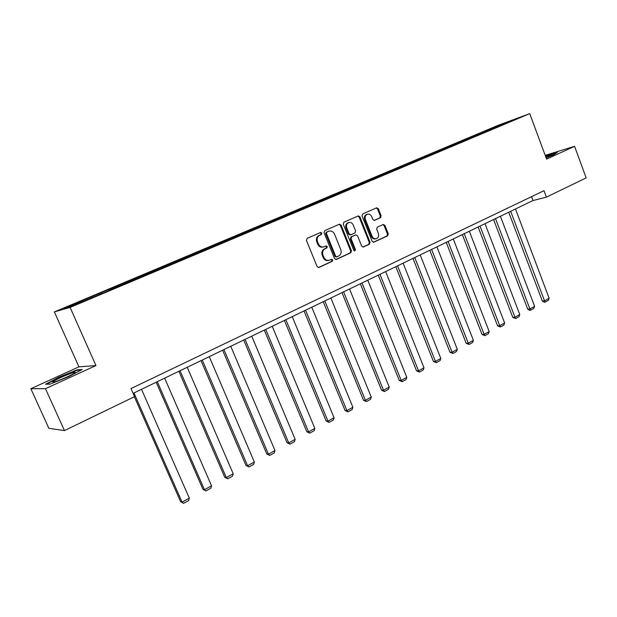 <?xml version="1.0" encoding="UTF-8"?>
<svg xmlns="http://www.w3.org/2000/svg" width="617" height="617" viewBox="0 0 617 617"><rect width="100%" height="100%" fill="white"/><g stroke="black" fill="none" stroke-linecap="round" stroke-linejoin="round"><path stroke-width="0.93" d="M321.843 233.11L320.632 232.455L307.119 238.393L306.441 240.414L317.115 266.59L318.804 267.516L332.247 261.338L332.71 259.934L331.537 259.287L329.247 260.289C326.871 260.783 325.082 259.788 323.863 257.32L322.976 255.16C322.082 252.245 322.791 250.101 325.105 248.72L326.825 247.949L327.288 246.545L326.092 245.898L323.879 246.862C321.472 247.378 319.645 246.384 318.395 243.869L317.508 241.694C316.614 238.771 317.323 236.635 319.652 235.278L321.38 234.514L321.843 233.11M323.509 246.954L323.138 247.055C320.732 247.571 318.904 246.576 317.662 244.07L316.776 241.895C315.881 238.98 316.598 236.843 318.92 235.486L320.639 234.722L321.11 233.326L320.223 232.632M318.357 267.562L331.499 261.508L331.961 260.112L331.182 259.441M328.768 260.405L328.499 260.467C326.131 260.96 324.341 259.965 323.123 257.505L322.244 255.338C321.349 252.43 322.059 250.286 324.365 248.913L326.084 248.142L326.547 246.746L325.714 246.06M380.504 217.724L381.113 215.803L378.314 208.723L376.671 207.798L362.642 213.968L362.017 215.911L372.144 241.301L373.748 242.219L387.669 235.817L388.278 233.889L384.908 225.382L383.304 224.465L377.296 227.179L376.678 229.108L378.36 233.349C379.1 235.925 378.437 237.699 376.362 238.671C374.48 239.064 373.054 238.247 372.066 236.226L365.418 219.521C364.678 216.983 365.318 215.225 367.339 214.238C369.267 213.806 370.74 214.631 371.75 216.706L372.853 219.49L374.48 220.408L380.504 217.724L379.717 217.948L380.327 216.027L377.527 208.962L376.247 207.983M546.6 159.132L574.581 146.314L586.15 177.904L546.415 197.147L544.009 190.692L130.981 388.563L134.545 396.646L64.453 430.589L45.473 388.679L95.944 365.557L70.107 307.413L529.741 113.636L546.6 159.132M341.116 225.128L339.412 224.195L324.719 230.658L324.048 232.648L334.545 258.577L336.211 259.502L350.803 252.793L351.443 250.81L341.116 225.128L340.36 225.352L339.026 224.357M343.9 222.213L358.253 215.904L359.927 216.829L370.069 242.257L369.444 244.209L363.297 247.031L361.678 246.114L357.536 235.771L355.886 234.853L351.721 236.72L351.088 238.694L355.423 249.492L354.875 250.911L353.734 250.271L343.253 224.187L343.9 222.213M70.107 307.413L54.373 311.909L498.127 125.32L529.741 113.636M484.684 132.123L484.414 131.398L89.673 297.456L64.183 308.384L70.754 306.487L108.029 290.993M484.414 131.398L516.938 118.533L503.364 124.418L108.006 290.792M482.209 133.334L481.484 132.786M472.468 137.267L471.882 136.827M466.545 139.928L465.827 139.38M456.603 143.946L456.025 143.499M450.564 146.669L449.839 146.106M440.415 150.772L439.836 150.317M434.237 153.548L433.512 152.97M423.871 157.736L423.293 157.273M417.555 160.574L416.837 159.988M406.973 164.855L406.395 164.384M400.518 167.755L399.801 167.161M389.705 172.128L389.134 171.649M383.01 175.004L382.393 174.488M372.059 179.562L371.488 179.069M365.164 182.47L364.593 181.969M354.019 187.159L353.448 186.666M346.97 190.129L346.399 189.627M335.571 194.933L335 194.424M328.36 197.972L327.797 197.455M316.698 202.885L316.135 202.368M309.325 205.993L308.762 205.469M297.394 211.014L296.831 210.49M289.843 214.192L289.288 213.659M277.635 219.336L277.079 218.796M269.914 222.59L269.359 222.051M257.412 227.858L256.857 227.311M249.499 231.19L248.952 230.635M236.704 236.581L236.157 236.018M228.606 239.99L228.059 239.427M215.495 245.512L214.947 244.941M207.196 249.013L206.656 248.435M193.777 254.69L193.221 254.088M185.262 258.253L184.722 257.659M171.549 264.115L170.963 263.451M162.78 267.716L162.248 267.115M148.766 273.786L148.142 273.053M139.735 277.426L139.203 276.817M125.39 283.681L124.734 282.902M116.096 287.383L115.572 286.758M101.373 293.8L100.733 293.006M91.84 297.602L91.331 296.962M95.944 365.557L78.922 366.853L30.85 388.71L45.473 388.679M30.85 388.71L48.851 428.291L64.453 430.589M574.581 146.314L545.204 155.345M78.922 366.853L54.373 311.909M133.102 393.368L532.995 200.533L546.415 197.147M504.143 123.924L503.989 123.315M488.001 130.727L487.415 130.287M531.546 196.661L532.995 200.533M99.468 294.517L99.029 293.522M123.323 284.36L122.93 283.465M146.607 274.534L146.237 273.663M169.328 264.963L168.958 264.107M191.494 255.623L191.131 254.775M213.127 246.515L212.772 245.674M234.244 237.614L233.897 236.781M254.867 228.93L254.528 228.105M275.012 220.446L274.681 219.629M294.695 212.155L294.363 211.346M313.922 204.05L313.606 203.255M332.725 196.129L332.409 195.342M351.112 188.386L350.803 187.607M369.089 180.812L368.781 180.041M386.682 173.4L386.381 172.637M403.896 166.15L403.595 165.395M420.74 159.055L420.447 158.307M437.229 152.114L436.944 151.366M453.379 145.311L453.094 144.571M469.19 138.648L468.912 137.915M68.749 376.648L82.2 369.49L77.187 369.822L59.17 377.072L45.565 384.237L50.116 384.144L68.749 376.648M546.153 157.906L553.495 154.944L557.475 152.376L545.536 156.24M77.41 370.323L77.187 369.822M335.771 259.549L350.04 252.978L350.68 251.003L340.36 225.352M326.902 232.077L326.439 233.465L335.64 256.202L336.805 256.849L338.694 255.993C340.97 254.62 341.664 252.492 340.777 249.615L334.53 234.128C333.28 231.606 331.46 230.611 329.046 231.144L326.162 232.285L325.699 233.681L326.439 233.465M336.157 256.988L334.892 256.387L325.699 233.681M326.162 232.285L327.966 231.491M362.865 247.07L368.665 244.401L369.29 242.45L359.156 217.061L357.852 216.081M355.346 235.015L350.957 236.928L350.325 238.895L354.652 249.677L355.423 249.492M354.42 250.918L354.652 249.677M353.233 225.02C352.207 222.922 350.711 222.097 348.736 222.536C346.661 223.539 345.998 225.328 346.754 227.897L349.145 233.851L350.926 234.73L354.968 232.91L355.608 230.951L353.233 225.02M348.173 222.698L347.973 222.76C345.906 223.763 345.242 225.552 345.99 228.113L346.754 227.897M350.163 234.938L348.381 234.059L345.99 228.113M374.095 220.462L379.717 217.948M366.737 214.423L366.567 214.469C364.547 215.456 363.907 217.215 364.639 219.745L365.418 219.521M376.062 238.748L375.576 238.872C373.694 239.265 372.267 238.447 371.287 236.427L364.639 219.745M373.308 242.265L386.874 236.018L387.484 234.098L384.113 225.598L382.918 224.634M134.359 396.731L180.658 501.752L182.084 502.153L133.966 392.952M141.509 389.312L189.319 498.135L188.655 500.549L183.596 503.364L180.658 501.752M183.596 503.364L182.084 502.153L189.319 498.135M74.711 372.884C78.768 369.776 56.764 378.63 53.34 381.483L52.969 381.83C51.01 383.89 69.829 376.301 74.148 373.293L74.711 372.884M46.491 384.214L59.456 377.38L76.924 370.354L81.074 370.084M546.138 157.883L551.791 155.253C552.485 154.605 550.472 155.122 545.744 156.818M545.636 156.51L556.534 152.985M156.186 382.239L202.985 489.358L204.474 489.721L157.304 381.699M164.662 378.152L211.531 485.795L210.86 488.194L205.924 490.939L202.985 489.358M205.924 490.939L204.474 489.721L211.531 485.795M178.876 371.295L224.765 477.273L226.316 477.589L180.064 370.724M187.236 367.262L233.203 473.756L232.516 476.131L227.704 478.815L224.765 477.273M227.704 478.815L226.316 477.589L233.203 473.756M201.011 360.621L246.021 465.48L247.625 465.742L202.26 360.019M209.263 356.641L254.351 462.01L253.656 464.362L248.96 466.976L246.021 465.48M248.96 466.976L247.625 465.742L254.351 462.01M222.606 350.209L266.775 453.965L268.434 454.189L223.925 349.569M230.758 346.276L274.989 450.541L274.295 452.878L269.706 455.431L266.775 453.965M269.706 455.431L268.434 454.189L274.989 450.541M243.692 340.036L287.036 442.721L288.741 442.906L245.065 339.373M251.736 336.157L295.15 439.343L294.448 441.656L289.967 444.155L287.036 442.721M289.967 444.155L288.741 442.906L295.15 439.343M264.277 330.11L306.826 431.746L308.577 431.885L265.711 329.424M272.22 326.285L314.84 428.406L314.13 430.705L309.757 433.142L306.826 431.746M309.757 433.142L308.577 431.885L314.84 428.406M284.383 320.416L326.162 421.01L327.959 421.118L285.864 319.699M292.227 316.637L334.075 417.717L333.365 420L329.085 422.375L326.162 421.01M329.085 422.375L327.959 421.118L334.075 417.717M304.027 310.945L345.065 410.529L346.901 410.598L305.562 310.204M311.778 307.212L352.878 407.274L352.16 409.534L347.98 411.863L345.065 410.529M347.98 411.863L346.901 410.598L352.878 407.274M323.223 301.69L363.536 400.279L365.411 400.317L324.804 300.926M330.874 297.996L371.257 397.07L370.532 399.307L366.444 401.582L363.536 400.279M366.444 401.582L365.411 400.317L371.257 397.07M341.988 292.635L381.599 390.26L383.504 390.26L343.607 291.856M349.546 288.995L389.227 387.083L388.494 389.304L384.499 391.533L381.599 390.26M384.499 391.533L383.504 390.26L389.227 387.083M360.336 283.789L399.261 380.458L401.204 380.427L361.994 282.995M367.801 280.195L406.796 377.326L406.071 379.524L402.161 381.699L399.261 380.458M402.161 381.699L401.204 380.427L406.796 377.326M378.275 275.143L416.537 370.871L418.519 370.809L379.972 274.318M385.656 271.58L423.987 367.771L423.254 369.961L419.429 372.09L416.537 370.871M419.429 372.09L418.519 370.809L423.987 367.771M395.821 266.675L433.45 361.485L435.463 361.4L397.564 265.842M403.117 263.158L440.808 358.431L440.075 360.598L436.335 362.68L433.45 361.485M436.335 362.68L435.463 361.4L440.808 358.431M412.997 258.4L449.994 352.307L452.037 352.191L414.771 257.544M420.208 254.921L457.274 349.284L456.534 351.435L452.87 353.472L449.994 352.307M452.87 353.472L452.037 352.191L457.274 349.284M429.794 250.294L466.197 343.314L468.264 343.175L431.607 249.422M436.929 246.854L473.393 340.329L472.653 342.458L469.067 344.456L466.197 343.314M469.067 344.456L468.264 343.175L473.393 340.329M446.245 242.365L482.062 334.514L484.152 334.352L448.089 241.478M453.294 238.964L489.173 331.56L488.433 333.674L484.923 335.633L482.062 334.514M484.923 335.633L484.152 334.352L489.173 331.56M462.357 234.599L497.595 325.892L499.716 325.707L464.223 233.696M469.329 231.236L504.637 322.976L503.888 325.074L500.449 326.987L497.595 325.892M500.449 326.987L499.716 325.707L504.637 322.976M478.129 226.987L512.812 317.454L514.956 317.238L480.026 226.077M485.024 223.662L519.776 314.562L519.028 316.644L515.658 318.526L512.812 317.454M515.658 318.526L514.956 317.238L519.776 314.562M493.577 219.536L527.728 309.179L529.887 308.947L495.505 218.611M500.402 216.251L534.607 306.325L533.859 308.392L530.558 310.228L529.694 310.32L527.728 309.179M530.558 310.228L529.887 308.947L534.607 306.325M508.716 212.24L542.335 301.073L544.518 300.818L510.668 211.299M515.465 208.986L549.145 298.242L548.397 300.294L545.158 302.099L544.287 302.199L542.335 301.073M545.158 302.099L544.518 300.818L549.145 298.242M318.92 235.486L319.652 235.278M316.776 241.895L317.508 241.694M317.662 244.07L318.395 243.869M326.084 248.142L326.825 247.949M324.365 248.913L325.105 248.72M322.244 255.338L322.976 255.16M323.123 257.505L323.863 257.32M331.499 261.508L332.247 261.338M318.472 267.57L318.966 267.454M320.639 234.722L321.38 234.514M350.68 251.003L351.443 250.81M350.04 252.978L350.803 252.793M335.903 259.549L336.365 259.441M334.892 256.387L335.64 256.202M359.156 217.061L359.927 216.829M369.29 242.45L370.069 242.257M368.665 244.401L369.444 244.209M363.027 247.078L363.436 246.977M354.999 235.108L355.77 234.9M350.957 236.928L351.721 236.72M350.325 238.895L351.088 238.694M348.381 234.059L349.145 233.851M371.287 236.427L372.066 236.226M384.113 225.598L384.908 225.382M387.484 234.098L388.278 233.889M386.874 236.018L387.669 235.817M373.478 242.265L373.879 242.165M377.527 208.962L378.314 208.723M380.327 216.027L381.113 215.803M336.057 257.034L336.705 256.873M328.306 231.36L329.046 231.144M355.122 235.062L355.886 234.853M347.973 222.76L348.736 222.536M350.04 234.984L350.711 234.799M366.567 214.469L367.339 214.238M54.173 381.954L52.969 381.83"/></g></svg>
